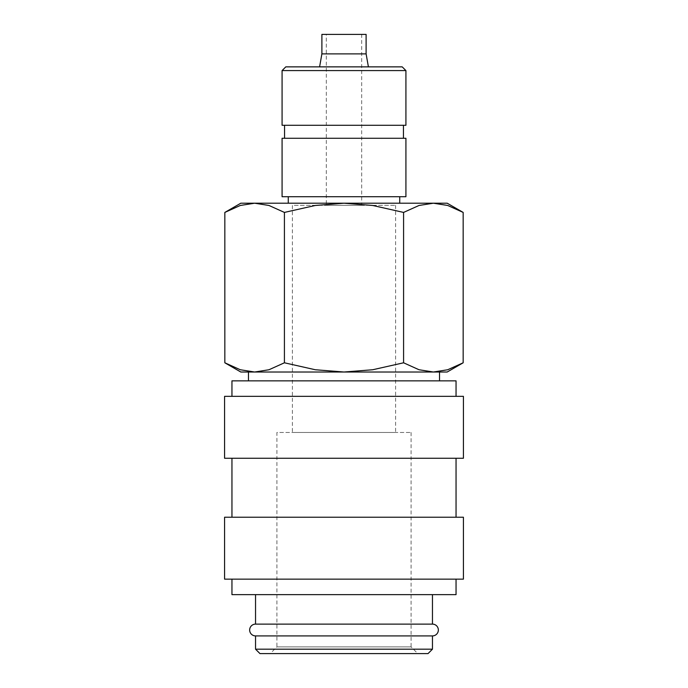 <?xml version="1.0" encoding="UTF-8"?>
<svg xmlns="http://www.w3.org/2000/svg" width="688" height="688" viewBox="0 0 688 688"><rect width="100%" height="100%" fill="white"/><g stroke="black" fill="none" stroke-linecap="round" stroke-linejoin="round"><path stroke-width="0.52" stroke-dasharray="3.44 2.58" d="M255.54 635.91L432.46 635.91M456.049 396.34L231.951 396.34L456.049 396.34M456.049 380.86L231.951 380.86M463.42 458.26L224.58 458.26M463.42 396.34L224.58 396.34M456.049 517.23L231.951 517.23L456.049 517.23M456.049 458.26L231.951 458.26L456.049 458.26M463.42 579.15L224.58 579.15M463.42 517.23L224.58 517.23M456.049 594.63L231.951 594.63M456.049 579.15L231.951 579.15L456.049 579.15M432.46 624.111L255.54 624.111M432.46 594.63L255.54 594.63L432.46 594.63M428.031 653.6L259.969 653.6M432.46 649.18L255.54 649.18M463.162 212.42L447.725 205.471L433.371 203.209L419.026 205.471L403.581 212.42L372.698 205.471L344 203.209L240.8 203.209M447.2 203.209L344 203.209L315.302 205.471L284.419 212.42L268.974 205.471L254.629 203.209L240.275 205.471L224.838 212.42M447.2 372.01L433.371 372.01L447.725 369.748L463.162 362.791M224.838 362.791L240.275 369.748L254.629 372.01L240.8 372.01M366.111 53.879L321.889 53.879M366.111 34.4L321.889 34.4M368.407 66.865L319.593 66.865L368.407 66.865M405.92 70.58L282.08 70.58M402.205 66.865L285.795 66.865M405.92 125.293L282.08 125.293M403.443 138.279L284.557 138.279L403.443 138.279M403.443 125.293L284.557 125.293L403.443 125.293M405.92 196.716L282.08 196.716M405.92 138.279L282.08 138.279M288.272 203.209L399.728 203.209L288.272 203.209M399.728 196.716L288.272 196.716L399.728 196.716M248.463 380.86L439.537 380.86L248.463 380.86M439.537 372.01L248.463 372.01M326.31 205.342L361.69 205.342L326.31 205.342L326.31 34.4L361.69 34.4L361.69 205.342M395.6 205.342L395.6 432.46L292.4 432.46L292.4 205.342L395.6 205.342L292.4 205.342M411.08 432.46L411.08 646.892L276.92 646.892L276.92 432.46L411.08 432.46L276.92 432.46M417.788 653.6L270.212 653.6L276.92 646.892L411.08 646.892L417.788 653.6L270.212 653.6M292.4 432.46L395.6 432.46M361.69 34.4L326.31 34.4M254.629 372.01L433.371 372.01L254.629 372.01L268.974 369.748L284.419 362.791L315.302 369.748L344 372.01L372.698 369.748L403.581 362.791L419.026 369.748L433.371 372.01M284.419 362.791L284.419 212.42M403.581 362.791L403.581 212.42"/><path stroke-width="1.03" d="M255.54 594.63L255.54 624.111A5.9 5.9 0 0 0 249.649 630.01A5.9 5.9 0 0 0 255.54 635.91L255.54 649.18L259.969 653.6L428.031 653.6L432.46 649.18L432.46 635.91L255.54 635.91M432.46 635.91A5.9 5.9 0 0 0 438.351 630.01A5.9 5.9 0 0 0 432.46 624.111L432.46 594.63M456.049 396.34L456.049 380.86L231.951 380.86L231.951 396.34M463.42 458.26L463.42 396.34L224.58 396.34L224.58 458.26L463.42 458.26M456.049 517.23L456.049 458.26M231.951 458.26L231.951 517.23M463.42 579.15L463.42 517.23L224.58 517.23L224.58 579.15L463.42 579.15M231.951 579.15L231.951 594.63L456.049 594.63L456.049 579.15M463.162 212.42L447.2 203.209L433.371 203.209L447.725 205.471L463.162 212.42L463.162 362.791L447.725 369.748L433.371 372.01L439.537 372.01L439.537 380.86M240.8 203.209L224.838 212.42L240.275 205.471L254.629 203.209L344 203.209L372.698 205.471L403.581 212.42L419.026 205.471L433.371 203.209L344 203.209L315.302 205.471L284.419 212.42L268.974 205.471L254.629 203.209L240.8 203.209M433.371 372.01L419.026 369.748L403.581 362.791L372.698 369.748L344 372.01L447.2 372.01L463.162 362.791M224.838 362.791L240.8 372.01L344 372.01L315.302 369.748L284.419 362.791L268.974 369.748L254.629 372.01L240.275 369.748L224.838 362.791L224.838 212.42M368.407 66.865L366.111 53.879L366.111 34.4L321.889 34.4L321.889 53.879L319.593 66.865M405.92 70.58L402.205 66.865L285.795 66.865L282.08 70.58L282.08 125.293L405.92 125.293L405.92 70.58L282.08 70.58M403.443 138.279L403.443 125.293M284.557 125.293L284.557 138.279M405.92 196.716L405.92 138.279L282.08 138.279L282.08 196.716L405.92 196.716M399.728 203.209L399.728 196.716M288.272 196.716L288.272 203.209M254.629 372.01L248.463 372.01L248.463 380.86M255.54 624.111L432.46 624.111M255.54 649.18L432.46 649.18M321.889 53.879L366.111 53.879M284.419 362.791L284.419 212.42M403.581 362.791L403.581 212.42"/></g></svg>
